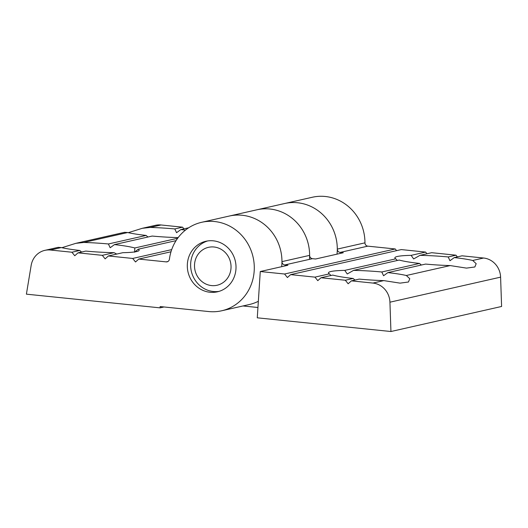 <?xml version="1.0" encoding="UTF-8"?>
<svg xmlns="http://www.w3.org/2000/svg" width="528" height="528" viewBox="0 0 528 528"><rect width="100%" height="100%" fill="white"/><g stroke="black" fill="none" stroke-linecap="round" stroke-linejoin="round"><path stroke-width="0.79" d="M50.404 250.021A19.437 18.209 -102.8 0 0 44.867 250.351A19.437 18.209 -102.8 0 0 31.159 265.432L26.4 294.162L160.063 307.857L160.149 306.57L208.751 311.553A45.355 42.484 -102.8 0 0 221.674 310.781A45.355 42.484 -102.8 0 0 254.14 264A45.355 42.484 -102.8 0 0 214.573 221.529A45.355 42.484 -102.8 0 0 201.65 222.301A45.355 42.484 -102.8 0 0 169.422 259.195A3.241 3.036 77.2 0 1 166.195 261.881L138.758 259.07L135.511 261.974L132.68 258.449L108.379 255.961L105.131 258.865L102.3 255.334L77.999 252.846L74.752 255.75L71.92 252.226L50.404 250.021L61.268 247.559A42.115 4.435 -176.3 0 0 79.715 250.463L81.569 252.041M61.268 247.559L58.139 247.348L44.867 250.351M61.888 247.705L75.854 243.335L83.8 242.458A42.115 4.435 -176.3 0 1 108.398 243.969L110.167 247.738L114.477 244.589A42.115 4.435 -176.3 0 1 134.812 247.975L134.607 252.193L138.178 249.216A42.115 4.435 -176.3 0 1 138.857 250.694A42.115 4.435 -176.3 0 1 122.846 252.688L108.379 255.961M83.8 242.458L127.664 232.531A42.115 4.435 -176.3 0 0 146.111 235.435L147.965 237.013M127.664 232.531L124.535 232.32L75.854 243.335M128.284 232.676L142.25 228.307L150.196 227.429A42.115 4.435 -176.3 0 1 174.794 228.941L176.563 232.709L180.873 229.561A42.115 4.435 -176.3 0 1 185.453 230.109M209.999 292.261A25.918 24.275 77.2 0 1 187.394 267.993A25.918 24.275 77.2 0 1 205.94 241.263A25.918 24.275 77.2 0 1 213.325 240.821A25.918 24.275 77.2 0 1 235.937 265.089A25.918 24.275 77.2 0 1 217.384 291.819A25.918 24.275 77.2 0 1 209.999 292.261M281.681 266.673A45.355 42.484 -102.8 0 0 242.24 215.272A45.355 42.484 -102.8 0 0 229.317 216.044A45.355 42.484 77.2 0 1 242.24 215.272A45.355 42.484 77.2 0 1 281.959 261.631A3.241 3.036 -102.8 0 0 284.797 264.937L312.457 258.68L315.599 258.997L343.266 252.74L340.124 252.417L367.792 246.154L395.234 248.965L396.587 250.655M312.457 258.68A3.241 3.036 77.2 0 1 309.626 255.367A45.355 42.484 -102.8 0 0 269.907 209.009A45.355 42.484 -102.8 0 0 256.984 209.781A45.355 42.484 77.2 0 1 269.907 209.009A45.355 42.484 77.2 0 1 309.448 259.36M337.016 254.153A45.355 42.484 -102.8 0 0 297.568 202.745A45.355 42.484 -102.8 0 0 284.645 203.518A45.355 42.484 77.2 0 1 297.568 202.745A45.355 42.484 77.2 0 1 337.286 249.104A3.241 3.036 -102.8 0 0 340.124 252.417M160.063 307.857L164.003 306.966M183.942 228.868L182.582 227.179L161.066 224.974A19.437 18.209 -102.8 0 0 155.522 225.304L142.25 228.307M77.999 252.846L85.787 251.084A42.115 4.435 -176.3 0 0 114.055 252.674L116.741 254.067M178.154 237.6A42.115 4.435 -176.3 0 1 152.183 236.056L114.477 244.589M182.582 227.179L174.794 228.941M180.873 229.561L188.654 227.799M171.699 249.619L132.68 258.449M138.178 249.216L176.042 240.643M138.758 259.07L170.993 251.777M221.674 310.781L249.341 304.517A45.355 42.484 -102.8 0 0 258.344 301.303M79.715 250.463L71.92 252.226M114.055 252.674L102.3 255.334M177.646 238.28L134.812 247.975M146.111 235.435L108.398 243.969M219.034 291.383A25.918 24.275 77.2 0 1 213.319 291.509A25.918 24.275 77.2 0 1 190.799 268.145A25.918 24.275 77.2 0 1 207.616 240.953M211.523 285.582A19.437 18.209 77.2 0 1 194.542 264.422A19.437 18.209 77.2 0 1 214.018 246.998A19.437 18.209 77.2 0 1 231 268.158A19.437 18.209 77.2 0 1 211.523 285.582M454.278 257.578L462.066 255.816L483.582 258.02L472.718 260.476A42.115 4.435 -176.3 0 0 454.278 257.578L449.968 260.72L448.199 256.951A42.115 4.435 -176.3 0 0 419.932 255.361L413.648 258.951L411.147 255.354A42.115 4.435 -176.3 0 0 395.069 258.278A42.115 4.435 -176.3 0 0 395.809 258.826L397.32 260.482M472.718 260.476L476.177 263.683L474.863 266.977L466.481 268.112L450.186 265.577A42.115 4.435 -176.3 0 1 425.588 264.073L387.882 272.606L383.572 275.748L381.803 271.979A42.115 4.435 -176.3 0 0 353.536 270.389L347.252 273.979L344.751 270.382A42.115 4.435 -176.3 0 0 328.673 273.306A42.115 4.435 -176.3 0 0 329.413 273.854L330.924 275.51M387.882 272.606A42.115 4.435 -176.3 0 1 406.322 275.504L409.774 278.711L408.467 282.005L400.085 283.14L383.79 280.606A42.115 4.435 -176.3 0 1 359.192 279.101L351.404 280.863L372.926 283.067A19.437 18.209 77.2 0 1 389.935 302.194L390.938 331.518L501.6 306.471L500.597 277.147A19.437 18.209 77.2 0 0 483.582 258.02M201.65 222.301L312.312 197.254A45.355 42.484 77.2 0 1 325.235 196.482A45.355 42.484 77.2 0 1 364.954 242.84A3.241 3.036 -102.8 0 0 367.792 246.154M351.404 280.863L348.157 283.767L345.325 280.236L321.024 277.748L317.777 280.652L314.952 277.127L290.644 274.633L401.306 249.586L425.608 252.08L426.967 253.77M419.932 255.361L431.686 252.701L455.987 255.189L457.347 256.885M284.797 264.937L287.932 265.261L260.271 271.524L257.275 317.816L390.938 331.518M290.644 274.633L287.404 277.537L284.572 274.012L260.271 271.524M353.536 270.389L399.175 260.06A42.115 4.435 -176.3 0 0 419.516 263.446L421.37 265.023M321.024 277.748L332.779 275.088A42.115 4.435 -176.3 0 0 353.12 278.474L354.974 280.051M353.12 278.474L345.325 280.236M425.608 252.08L411.147 255.354M329.413 273.854L314.952 277.127M395.809 258.826L344.751 270.382M395.234 248.965L284.572 274.012M257.941 307.494L242.966 305.963M455.987 255.189L448.199 256.951M419.516 263.446L381.803 271.979M150.196 227.429L161.066 224.974M167.977 261.479L166.195 261.881M337.286 249.104L364.954 242.84M281.959 261.631L309.626 255.367M389.935 302.194L500.597 277.147M450.186 265.577L406.322 275.504M383.79 280.606L372.926 283.067"/></g></svg>
